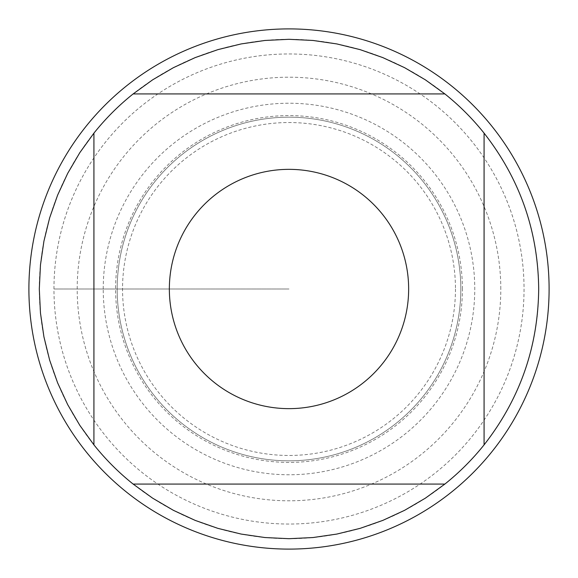 <?xml version="1.0" encoding="UTF-8"?>
<svg xmlns="http://www.w3.org/2000/svg" width="578" height="578" viewBox="0 0 578 578"><rect width="100%" height="100%" fill="white"/><g stroke="black" fill="none" stroke-linecap="round" stroke-linejoin="round"><path stroke-width="0.43" stroke-dasharray="2.89 2.17" d="M549.1 289A260.1 260.1 0 0 0 158.95 63.746A260.1 260.1 0 0 0 158.95 514.254A260.1 260.1 0 0 0 549.1 289M53.964 289A235.036 235.036 0 0 1 406.522 85.45A235.036 235.036 0 0 1 406.522 492.55A235.036 235.036 0 0 1 53.964 289L289 289L53.964 289M117.175 289A171.825 171.825 0 0 0 374.912 437.806A171.825 171.825 0 0 0 374.912 140.194A171.825 171.825 0 0 0 117.175 289A171.825 171.825 0 0 1 374.912 140.194A171.825 171.825 0 0 1 374.912 437.806A171.825 171.825 0 0 1 117.175 289A171.825 171.825 0 0 1 374.912 140.194A171.825 171.825 0 0 1 374.912 437.806A171.825 171.825 0 0 1 117.175 289A171.825 171.825 0 0 0 374.912 437.806A171.825 171.825 0 0 0 374.912 140.194A171.825 171.825 0 0 0 117.175 289M133.135 93.925L444.865 93.925M93.925 444.865L93.925 133.135M444.865 484.075L133.135 484.075M484.075 133.135L484.075 444.865M538.696 289A249.696 249.696 0 0 1 164.152 505.244A249.696 249.696 0 0 1 164.152 72.756A249.696 249.696 0 0 1 538.696 289M524.036 289A235.036 235.036 0 0 1 171.478 492.55A235.036 235.036 0 0 1 171.478 85.45A235.036 235.036 0 0 1 524.036 289A235.036 235.036 0 0 1 171.478 492.55A235.036 235.036 0 0 1 171.478 85.45A235.036 235.036 0 0 1 524.036 289M500.801 289A211.801 211.801 0 0 0 289 77.199A211.801 211.801 0 0 0 77.199 289A211.801 211.801 0 0 0 289 500.801A211.801 211.801 0 0 0 500.801 289M455.464 289A166.464 166.464 0 0 1 205.768 433.16A166.464 166.464 0 0 1 205.768 144.84A166.464 166.464 0 0 1 455.464 289M462.407 289A173.407 173.407 0 0 0 289 115.593A173.407 173.407 0 0 0 115.593 289A173.407 173.407 0 0 0 289 462.407A173.407 173.407 0 0 0 462.407 289M103.231 289A185.769 185.769 0 0 1 381.885 128.121A185.769 185.769 0 0 1 381.885 449.879A185.769 185.769 0 0 1 103.231 289"/><path stroke-width="0.87" d="M549.1 289A260.1 260.1 0 0 1 289 549.1A260.1 260.1 0 0 1 28.9 289A260.1 260.1 0 0 1 289 28.9A260.1 260.1 0 0 1 549.1 289M408.646 289A119.646 119.646 0 0 0 195.523 214.315A119.646 119.646 0 0 0 249.429 401.912A119.646 119.646 0 0 0 408.646 289M444.865 93.925L425.386 79.843L404.643 67.698L382.824 57.605L360.145 49.65L336.793 43.921L313.009 40.46L289 39.304L264.991 40.46L241.207 43.921L217.855 49.65L195.176 57.605L173.357 67.698L152.614 79.843L133.135 93.925A249.696 249.696 0 0 0 93.925 133.135L79.843 152.614L67.698 173.357L57.605 195.176L49.65 217.855L43.921 241.207L40.46 264.991L39.304 289L40.46 313.009L43.921 336.793L49.65 360.145L57.605 382.824L67.698 404.643L79.843 425.386L93.925 444.865A249.696 249.696 0 0 0 133.135 484.075L152.614 498.157L173.357 510.302L195.176 520.395L217.855 528.35L241.207 534.079L264.991 537.54L289 538.696L313.009 537.54L336.793 534.079L360.145 528.35L382.824 520.395L404.643 510.302L425.386 498.157L444.865 484.075A249.696 249.696 0 0 0 484.075 444.865L484.075 133.135A249.696 249.696 0 0 0 444.865 93.925L133.135 93.925M93.925 133.135L93.925 444.865M133.135 484.075L444.865 484.075M484.075 444.865C519.86 399.073 538.067 347.118 538.696 289C538.067 230.882 519.86 178.927 484.075 133.135"/></g></svg>
